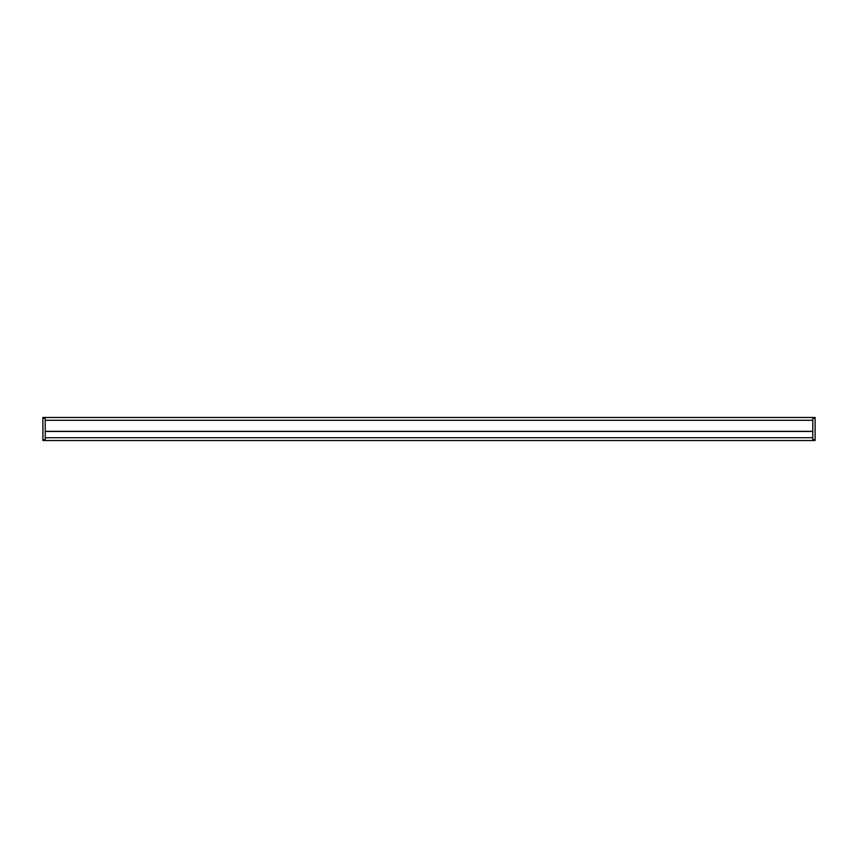 <?xml version="1.0" encoding="UTF-8"?>
<svg xmlns="http://www.w3.org/2000/svg" width="858" height="858" viewBox="0 0 858 858"><rect width="100%" height="100%" fill="white"/><g stroke="black" fill="none" stroke-linecap="round" stroke-linejoin="round"><path stroke-width="1.29" d="M42.9 418.254L42.9 417.481L45.206 417.481L45.206 440.519L42.9 440.519L42.9 418.254L45.206 418.254M812.794 439.746L812.794 417.481L815.1 417.481L815.1 440.519L812.794 440.519L812.794 439.746L815.1 439.746M45.206 431.327L812.794 431.327M45.206 440.519L812.794 440.519M45.206 431.467L812.794 431.467M45.206 417.481L812.794 417.481M45.206 439.746L42.9 439.746M812.794 418.254L815.1 418.254M45.206 437.709L812.794 437.709M45.206 420.291L812.794 420.291"/></g></svg>
